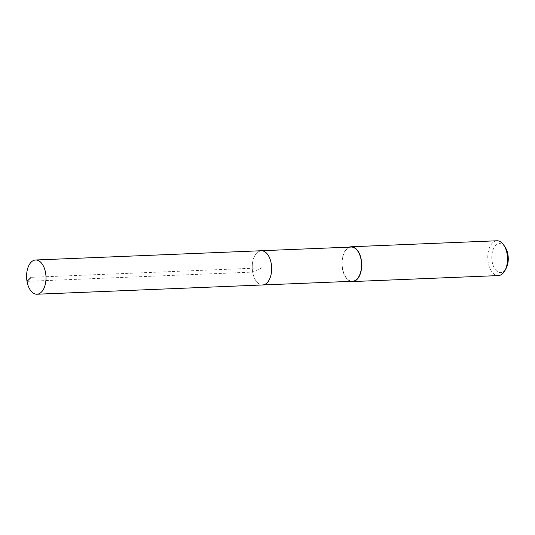 <?xml version="1.0" encoding="UTF-8"?>
<svg xmlns="http://www.w3.org/2000/svg" width="535" height="535" viewBox="0 0 535 535"><rect width="100%" height="100%" fill="white"/><g stroke="black" fill="none" stroke-linecap="round" stroke-linejoin="round"><path stroke-width="0.4" stroke-dasharray="2.67 2.01" d="M261.254 250.741A17.127 9.704 -92.3 0 0 259.087 251.269A17.127 9.704 -92.3 0 0 252.4 270.182A17.127 9.704 -92.3 0 0 262.658 284.961A17.127 9.704 87.7 0 1 252.4 270.182A17.127 9.704 87.7 0 1 259.087 251.269M351.127 247.05A17.127 9.704 -92.3 0 0 348.967 247.578A17.127 9.704 -92.3 0 0 342.28 266.497A17.127 9.704 -92.3 0 0 352.532 281.276M350.739 281.35A17.421 9.864 87.7 0 1 341.992 264.952A17.421 9.864 87.7 0 1 348.92 247.297A17.421 9.864 87.7 0 1 349.335 247.123M496.928 240.777A17.421 9.864 -92.3 0 0 494.735 241.312A17.421 9.864 -92.3 0 0 487.933 260.552A17.421 9.864 -92.3 0 0 498.359 275.578M505.247 247.317A14.512 8.219 -92.3 0 0 497.61 244.027A14.512 8.219 -92.3 0 0 492.167 261.668A14.512 8.219 -92.3 0 0 502.465 272.134A14.512 8.219 -92.3 0 0 506.117 268.383M27.017 281.35L252.667 272.088L261.956 267.848L31.17 277.324"/><path stroke-width="0.8" d="M33.438 260.525A17.127 9.704 87.7 0 1 35.598 259.997A17.127 9.704 87.7 0 1 45.849 274.776A17.127 9.704 87.7 0 1 39.169 293.695A17.127 9.704 87.7 0 1 37.002 294.223A17.127 9.704 87.7 0 1 26.75 279.444A17.127 9.704 87.7 0 1 33.438 260.525M264.818 284.433A17.127 9.704 -92.3 0 0 271.506 265.52A17.127 9.704 -92.3 0 0 261.254 250.741A17.127 9.704 87.7 0 1 271.506 265.52A17.127 9.704 87.7 0 1 264.818 284.433A17.127 9.704 87.7 0 1 262.658 284.961A17.127 9.704 -92.3 0 0 264.818 284.433M37.002 294.223L352.532 281.276A17.127 9.704 -92.3 0 0 354.698 280.748A17.127 9.704 -92.3 0 0 361.386 261.829A17.127 9.704 -92.3 0 0 351.127 247.05L35.598 259.997M259.087 251.269A17.127 9.704 87.7 0 1 261.254 250.741M349.335 247.123A17.421 9.864 87.7 0 1 351.12 246.762A17.421 9.864 87.7 0 1 361.546 261.789A17.421 9.864 87.7 0 1 354.745 281.029A17.421 9.864 87.7 0 1 352.545 281.564A17.421 9.864 87.7 0 1 350.739 281.35M352.545 281.564L498.359 275.578A17.421 9.864 -92.3 0 0 500.559 275.043A17.421 9.864 -92.3 0 0 504.94 270.543A17.421 9.864 -92.3 0 0 503.903 245.257A17.421 9.864 -92.3 0 0 496.928 240.777L351.12 246.762M504.94 270.543L506.117 268.383A14.512 8.219 -92.3 0 0 505.247 247.317L503.903 245.257M31.17 277.324L27.017 281.35"/></g></svg>

